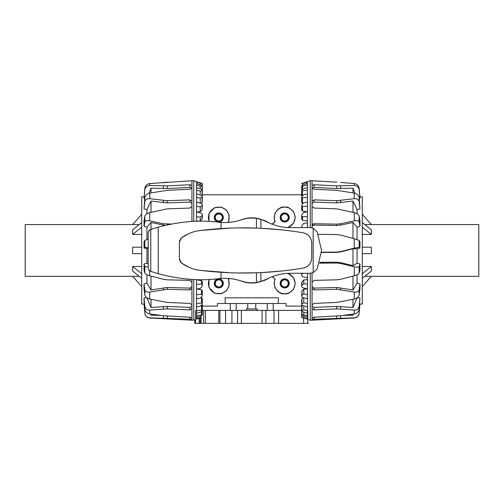 <?xml version="1.0" encoding="UTF-8"?>
<svg xmlns="http://www.w3.org/2000/svg" width="504" height="504" viewBox="0 0 504 504"><rect width="100%" height="100%" fill="white"/><g stroke="black" fill="none" stroke-linecap="round" stroke-linejoin="round"><path stroke-width="0.76" d="M229.156 278.517L228.325 279.348A10.357 10.357 0 0 1 214.748 292.931A10.357 10.357 0 0 1 209.21 279.462M229.427 278.542L228.577 279.399L229.213 285.333L226.706 290.518L221.413 293.75L214.622 293.221L208.996 287.513L208.971 279.474M272.399 276.595L275.159 279.348A10.357 10.357 0 0 0 288.735 292.931A10.357 10.357 0 0 0 287.337 273.382M275.159 279.348L272.192 276.671M287.891 273.351L293.511 277.584L295.287 283.695L293.536 289.309L288.861 293.221L286.732 293.882L282.656 293.882L280.741 293.309L277.641 291.381L275.014 287.771L274.1 283.393L274.907 279.399M229.156 222.365L228.325 221.527A10.357 10.357 0 0 0 214.748 207.95A10.357 10.357 0 0 0 209.21 221.42M228.325 221.527L229.427 222.34M208.971 221.407L208.996 213.368L214.622 207.661L221.413 207.131L226.706 210.363L229.213 215.548L228.577 221.477M272.399 224.286L275.159 221.527A10.357 10.357 0 0 1 288.735 207.95A10.357 10.357 0 0 1 287.337 227.499M272.192 224.211L274.907 221.477L274.1 217.489L275.014 213.11L277.641 209.5L280.741 207.572L282.656 206.999L286.921 207.043L288.861 207.661L293.53 211.56L295.287 217.192L293.511 223.297L287.897 227.531M215.252 217.489A3.534 3.534 0 0 0 218.786 221.023A3.534 3.534 0 0 0 222.327 217.489A3.534 3.534 0 0 0 218.786 213.948A3.534 3.534 0 0 0 215.252 217.489M215.051 217.489A3.736 3.736 0 0 0 218.786 221.224A3.736 3.736 0 0 0 222.522 217.489A3.736 3.736 0 0 0 218.786 213.753A3.736 3.736 0 0 0 215.051 217.489M214.276 217.489A4.511 4.511 0 0 0 218.786 221.999A4.511 4.511 0 0 0 223.303 217.489A4.53 4.53 0 0 1 218.786 222.018A4.53 4.53 0 0 1 214.257 217.489A4.53 4.53 0 0 1 218.786 212.959A4.53 4.53 0 0 1 223.316 217.489A4.511 4.511 0 0 0 218.786 212.978A4.511 4.511 0 0 0 214.276 217.489M281.156 217.489A3.534 3.534 0 0 1 284.697 213.948A3.534 3.534 0 0 1 288.231 217.489A3.534 3.534 0 0 1 284.697 221.023A3.534 3.534 0 0 1 281.156 217.489M288.433 217.489A3.736 3.736 0 0 0 284.697 213.753A3.736 3.736 0 0 0 280.961 217.489A3.736 3.736 0 0 0 284.697 221.224A3.736 3.736 0 0 0 288.433 217.489M280.18 217.489A4.511 4.511 0 0 1 284.697 212.978A4.511 4.511 0 0 1 289.208 217.489A4.511 4.511 0 0 1 284.697 221.999A4.511 4.511 0 0 1 280.18 217.489M280.161 217.489A4.53 4.53 0 0 1 284.697 212.959A4.53 4.53 0 0 1 289.227 217.489A4.53 4.53 0 0 1 284.697 222.018A4.53 4.53 0 0 1 280.161 217.489M222.327 283.393A3.534 3.534 0 0 1 218.786 286.933A3.534 3.534 0 0 1 215.252 283.393A3.534 3.534 0 0 1 218.786 279.859A3.534 3.534 0 0 1 222.327 283.393M215.051 283.393A3.736 3.736 0 0 0 218.786 287.129A3.736 3.736 0 0 0 222.522 283.393A3.736 3.736 0 0 0 218.786 279.657A3.736 3.736 0 0 0 215.051 283.393M223.303 283.393A4.511 4.511 0 0 1 218.786 287.904A4.511 4.511 0 0 1 214.276 283.393A4.511 4.511 0 0 1 218.786 278.882A4.511 4.511 0 0 1 223.303 283.393A4.53 4.53 0 0 1 218.786 287.923A4.53 4.53 0 0 1 214.257 283.393A4.53 4.53 0 0 1 218.786 278.863A4.53 4.53 0 0 1 223.316 283.393M288.231 283.393A3.534 3.534 0 0 0 284.697 279.859A3.534 3.534 0 0 0 281.156 283.393A3.534 3.534 0 0 0 284.697 286.933A3.534 3.534 0 0 0 288.231 283.393M280.961 283.393A3.736 3.736 0 0 1 284.697 279.657A3.736 3.736 0 0 1 288.433 283.393A3.736 3.736 0 0 1 284.697 287.129A3.736 3.736 0 0 1 280.961 283.393M289.208 283.393A4.511 4.511 0 0 0 284.697 278.882A4.511 4.511 0 0 0 280.18 283.393A4.511 4.511 0 0 0 284.697 287.904A4.511 4.511 0 0 0 289.208 283.393M280.161 283.393A4.53 4.53 0 0 1 284.697 278.863A4.53 4.53 0 0 1 289.227 283.393A4.53 4.53 0 0 1 284.697 287.923A4.53 4.53 0 0 1 280.161 283.393M269.287 277.88L264.909 280.243L256.026 282.757A32.596 32.596 0 0 1 247.458 282.757L238.487 280.205M281.963 270.994L260.914 272.614L260.914 281.478A32.363 32.363 0 0 0 264.688 280.104L264.865 280.218A32.546 32.546 0 0 0 269.111 277.962M259.573 281.843L259.39 282.07A32.546 32.546 0 0 1 244.087 282.07L244.087 281.881M148.945 230.416L149.921 229.805L148.182 232.249L148.182 268.632L149.921 271.076L150.772 271.366A155.66 155.66 0 0 0 158.231 273.704C179.783 279.449 199.956 281.106 218.736 278.662L221.023 278.447C227.795 277.962 234.562 278.838 241.322 281.081A32.363 32.363 0 0 0 243.911 281.843L244.087 282.07M257.179 310.388L257.179 308.952L246.305 308.952L246.305 310.388M202.293 306.104L217.438 306.104L217.438 303.515L225.206 303.515L225.105 297.814L278.378 297.814L278.277 303.515L286.045 303.515L286.045 306.104L301.707 306.104L301.707 310.388L278.592 310.388L278.592 323.335L219.92 323.335L219.92 310.388L225.559 310.388L225.559 323.335L225.559 310.388L265.866 310.388L265.866 323.335M236.206 303.515L236.206 310.388M230.252 303.515L230.252 310.388M267.277 303.515L267.277 310.388M273.231 303.515L273.231 310.388M238.575 220.639L247.458 218.125A32.596 32.596 0 0 1 256.026 218.125L264.909 220.639L269.287 223.001M278.277 303.515L225.206 303.515M244.087 219.001L244.087 218.812A32.546 32.546 0 0 1 259.39 218.812L259.39 218.994M269.111 222.919A32.546 32.546 0 0 0 264.865 220.664L264.865 220.859M238.783 227.909L256.423 228.085L256.423 218.421A32.363 32.363 0 0 1 264.688 220.777L264.865 220.664M237.617 310.388L237.617 323.335M265.866 310.388L278.592 310.388M303.616 318.043L303.616 323.335L278.592 323.335M308.662 323.335L303.616 323.335M144.843 313.286L144.037 303.975L144.843 313.286A5.179 5.179 0 0 0 149.732 318.005L191.936 320.216L194.815 319.826L194.815 323.335L200.126 323.335L200.126 317.703M219.555 323.335L200.126 323.335M202.293 309.229L202.293 310.388L219.555 310.388M191.936 320.216L191.936 279.418M144.843 313.192C145.335 316.002 146.966 317.552 149.732 317.835L191.936 319.322M193.744 320.216L193.744 279.512M196.591 319.177L196.591 279.619M148.182 248.787L144.037 248.062L144.037 241.624L144.843 240.452L148.182 239.129M191.936 282.297L189.882 280.388L167.196 279.815L163.403 279.292L149.732 275.764C146.966 274.989 145.335 274.1 144.843 273.111L144.037 270.062L144.037 263.907L146.935 263.183L146.935 248.819M144.037 304.076L141.706 304.032L141.706 196.85L144.087 196.806M146.935 239.52L146.935 227.134L144.037 226.472L144.037 220.872L144.843 216.084C145.335 214.565 146.966 213.419 149.732 212.644L167.196 208.845L189.882 208.07L191.936 206.375L191.936 201.247L189.882 199.868L167.196 200.686L149.732 198.696C146.966 198.5 145.335 199.502 144.843 201.701L144.037 209.034L144.843 197.65C145.335 195.3 146.966 193.794 149.732 193.133L167.196 190.317L189.882 189.239L191.936 188.181L191.936 185.371L189.882 184.754L167.196 185.85L149.732 185.497C146.966 185.629 145.335 187.06 144.843 189.781L144.037 198.746L144.843 188.345C145.335 185.567 146.966 183.966 149.732 183.532L193.744 180.665L193.744 221.369M146.935 213.759L146.935 209.481L144.037 209.034M144.724 198.784L144.037 198.746M191.936 317.892L189.882 317.224L163.403 315.737L149.732 313.935C146.966 313.375 145.335 311.787 144.843 309.166L144.037 300.668L144.037 298.034L144.843 306.363C145.335 308.876 146.966 310.118 149.732 310.086L167.196 308.889L189.882 309.872L191.936 308.851M202.293 191.904L202.293 192.244M202.066 196.339L202.293 190.329L200.22 191.104L196.591 190.228L196.591 187.69L201.543 189.239L202.293 190.329M200.794 203.358L202.293 201.978L202.293 196.881L200.22 198.129L196.591 197.347L196.591 193.92L201.543 195.476L202.293 196.157L202.293 196.881M196.591 310.653L202.293 310.118L202.262 304.29M196.844 211.938L200.22 211.737L202.066 210.011L202.293 205.254L200.22 206.93L196.591 206.275L196.591 202.066L201.543 203.584L202.293 204.366L202.293 205.254M196.591 303.534L201.543 303.024L202.293 303.414L202.293 298.318L200.8 297.574M196.591 221.143L200.22 220.972L202.293 218.528L202.293 215.164L200.22 217.218L196.591 216.707L196.591 211.863L201.543 213.287L202.293 214.143L202.293 215.164M196.591 294.607L201.543 294.374L202.293 294.916L202.293 290.613L201.543 289.888L196.85 288.981M196.591 284.174L201.543 284.231L202.293 284.899L202.293 281.534L201.543 280.728L196.591 279.739M200.876 182.977L196.591 181.793L202.293 183.424L196.591 182.316L196.591 181.705L193.744 180.665M202.293 185.831L200.22 186.096L196.591 185.163L196.591 183.601L202.293 185.504L202.293 191.974M196.591 318.566L201.543 317.356M200.126 318.144L196.591 319.089M196.591 315.718L202.293 314.779L200.22 316.342L196.591 317.274M202.293 310.118L202.066 310.981L200.22 312.316L196.591 313.192M202.293 303.414L202.066 304.555L200.22 306.186L196.591 306.961M202.293 294.916L202.066 296.289L200.22 298.16L196.591 298.815M202.293 284.899L202.066 286.467L200.22 288.502L196.591 289.019M196.591 183.601L196.591 182.316M196.591 187.69L196.591 185.163M196.591 193.92L196.591 190.228M196.591 202.066L196.591 197.347M196.591 211.863L196.591 206.275M196.591 221.262L196.591 216.707M202.293 308.637L202.293 314.779M202.293 189.888L202.293 183.525M301.707 189.8L301.707 194.777L202.293 194.777L202.293 190.216M202.293 195.521L202.293 189.8M202.293 191.652L202.293 185.504M202.293 308.977L202.293 315.12M200.22 184.691L200.22 183.286M200.22 188.824L200.22 186.096M200.22 195.061L200.22 191.104M200.22 203.181L200.22 198.129M200.22 211.737L200.22 206.93M200.22 220.972L200.22 217.218M191.936 304.794L189.882 303.383L167.196 302.438L149.732 299.055C146.966 298.324 145.335 296.969 144.843 294.991L144.037 288.666L144.037 283.859L144.843 289.863C145.335 291.652 146.966 292.37 149.732 292.024L167.196 289.321L189.882 289.945L191.936 288.275M144.037 263.907L144.843 266.553L148.182 267.063M148.182 247.729L144.843 247.313L144.037 248.062M171.291 224.053L163.403 223.757L149.732 220.84C146.966 220.355 145.335 220.758 144.843 222.05L144.037 226.472M191.936 221.464L191.936 206.375M191.936 201.247L191.936 188.181M191.936 185.371L191.936 180.753M167.196 182.183L163.403 182.423M191.936 188.055L189.882 187.419L167.196 188.521L151.03 188.181L149.077 193.29M191.936 203.458L189.882 202.079L167.196 202.892L151.03 201.052L146.935 209.481M165.085 225.389L151.03 222.466L146.935 227.134M144.037 303.975L144.352 303.975M144.037 298.034L146.758 297.744M144.037 283.859L146.935 283.292L146.935 274.774M151.03 192.9L151.03 188.181M151.03 212.329L151.03 201.052M151.03 229.427L151.03 222.466M146.935 263.183L148.182 263.926M146.935 283.292L151.03 289.983L167.196 287.5L189.882 288.118L191.936 286.442M151.03 289.983L151.03 276.104M146.935 297.725L151.03 307.509L167.196 306.401L189.882 307.377L191.936 306.344M151.03 307.509L151.03 299.332M150.62 314.055L151.03 315.17L151.03 314.112M151.03 315.17L161.072 315.441M312.064 273.055L312.064 320.216L354.268 318.005A5.179 5.179 0 0 0 359.157 313.286L359.963 304.076L359.648 303.975M310.256 273.275L310.256 320.216L312.064 320.216M307.409 273.275L307.409 319.177M318.27 234.291L336.804 234.568L340.597 235.091L354.268 238.694L359.157 240.452L359.963 241.624L359.963 248.062L357.065 248.819L352.97 248.718L352.97 265.621L357.065 263.183L359.963 263.907L359.963 270.062L359.157 273.111C358.665 274.1 357.034 274.989 354.268 275.764L340.597 279.292L336.804 279.815L314.118 280.388L312.064 282.297M352.97 248.718L340.597 251.912L336.804 252.403L321.502 252.466M357.065 248.819L357.065 263.183M359.913 196.806L362.294 196.85L362.294 304.032L359.963 304.076M340.597 182.423L354.268 183.532C357.034 183.966 358.665 185.567 359.157 188.345L359.963 197.404L359.963 198.746L359.276 198.784M307.409 181.793L307.409 182.316L301.707 183.626L310.256 180.665L312.064 180.665L312.064 188.181L314.118 189.239L336.804 190.317L354.268 193.133C357.034 193.794 358.665 195.3 359.157 197.65L359.963 209.034L357.065 209.481L357.065 213.759M312.064 188.181L312.064 206.375L314.118 208.07L336.804 208.845L354.268 212.644C357.034 213.419 358.665 214.565 359.157 216.084L359.963 220.872L359.963 226.472L357.065 227.134L357.065 239.52M301.707 215.983L301.934 214.414L303.78 212.373L307.409 211.863L307.409 216.707L302.457 216.644L301.707 215.983L301.707 219.347L302.457 220.154L307.409 221.143M301.707 205.966L301.934 204.593L303.78 202.721L307.409 202.066L307.409 206.275L302.457 206.508L301.707 205.966L301.707 210.269L302.457 210.993L307.15 211.901M307.409 279.739L303.78 279.909L301.707 282.353L301.707 285.718L303.78 283.664L307.409 284.174M301.707 197.467L301.934 196.327L303.78 194.695L307.409 193.92L307.409 197.347L302.457 197.858L301.707 197.467L301.707 202.564L303.2 203.307M307.156 288.943L303.78 289.145L301.934 290.871L301.707 295.627L303.78 293.952L307.409 294.607M301.707 190.764L301.934 189.901L303.78 188.565L307.409 187.69L307.409 190.228L301.707 190.764L301.738 196.591M303.206 297.524L301.707 298.904L301.707 304L303.78 302.753L307.409 303.534M301.934 304.542L301.707 310.552L303.78 309.777L307.409 310.653M301.846 227.606L301.934 225.471L303.78 223.329L307.409 222.976L307.409 227.606M307.409 277.906L302.457 276.627L301.707 275.726L301.707 274.604L302.74 273.275M307.409 289.019L302.457 287.595L301.707 286.738L301.707 285.718M307.409 298.815L302.457 297.297L301.707 296.516L301.707 295.627M307.409 306.961L302.457 305.405L301.707 304.725L301.707 304M301.707 185.762L303.78 184.54L307.409 183.601L307.409 185.163L302.457 186.171L301.707 185.762M307.409 313.192L302.457 311.642L301.707 310.552M307.409 317.274L301.707 315.372L301.934 314.943L303.78 314.786L307.409 315.718M303.125 182.977L301.707 183.424M307.409 319.089L301.707 317.457L307.409 318.566M307.409 216.707L307.409 222.976M307.409 206.275L307.409 211.863M307.409 197.347L307.409 202.066M307.409 190.228L307.409 193.92M307.409 185.163L307.409 187.69M307.409 182.316L307.409 183.601M301.707 305.361L301.707 311.081M301.707 192.244L301.707 186.102M301.707 227.606L301.707 227.172M301.707 273.275L301.707 274.604M301.707 308.908L301.707 315.05M301.707 310.993L301.707 317.356M303.78 316.191L303.78 317.596M303.78 312.058L303.78 314.786M303.78 305.821L303.78 309.777M303.78 297.7L303.78 302.753M303.78 289.145L303.78 293.952M303.78 279.909L303.78 283.664M312.064 308.851L314.118 309.872L336.804 308.889L354.268 310.086C357.034 310.118 358.665 308.876 359.157 306.363L359.963 298.034L359.157 309.166C358.665 311.787 357.034 313.375 354.268 313.935L340.597 315.737L314.118 317.224L312.064 317.892M312.064 288.275L314.118 289.945L336.804 289.321L354.268 292.024C357.034 292.37 358.665 291.652 359.157 289.863L359.963 283.859L359.963 288.666L359.157 294.991C358.665 296.969 357.034 298.324 354.268 299.055L336.804 302.438L314.118 303.383L312.064 304.794M319.549 263.151L336.804 263.038L340.597 263.479L354.268 266.767C357.034 267.372 358.665 267.296 359.157 266.553L359.963 263.907M359.963 248.062L359.157 247.313L354.268 248.1L340.597 251.628L336.804 252.113L321.514 252.183M359.963 226.472L359.157 222.05C358.665 220.758 357.034 220.355 354.268 220.84L340.597 223.757L336.804 224.129L314.118 223.732C312.864 223.82 312.184 224.456 312.064 225.622L312.064 227.827M359.963 209.034L359.157 201.701C358.665 199.502 357.034 198.5 354.268 198.696L336.804 200.686L314.118 199.868L312.064 201.247M359.963 198.746L359.157 189.781C358.665 187.06 357.034 185.629 354.268 185.497L336.804 185.85L314.118 184.754L312.064 185.371M312.064 206.375L312.064 225.622M312.064 180.753L336.804 182.183M319.813 262.307L336.804 262.193L340.597 262.634L352.97 265.621M312.064 286.442L314.118 288.118L336.804 287.5L352.97 289.983L357.065 283.292L359.963 283.859M312.064 306.344L314.118 307.377L336.804 306.401L352.97 307.509L357.065 297.725M357.241 297.744L359.963 298.034M357.065 274.774L357.065 283.292M352.97 314.112L352.97 315.17L353.38 314.055M342.928 315.441L352.97 315.17M352.97 299.332L352.97 307.509M352.97 276.104L352.97 289.983M357.065 227.134L352.97 222.466L340.597 225.118L336.804 225.49L314.118 225.099C312.864 225.187 312.184 225.817 312.064 226.995M352.97 222.466L352.97 238.348M357.065 209.481L352.97 201.052L336.804 202.892L314.118 202.079L312.064 203.458M352.97 201.052L352.97 212.329M354.923 193.29L352.97 188.181L336.804 188.521L314.118 187.419L312.064 188.055M352.97 188.181L352.97 192.9M310.256 180.665L310.256 227.606M312.064 319.322L354.268 317.835C357.034 317.552 358.665 316.002 359.157 313.192L359.963 303.975M364.739 224.551L478.8 224.551L478.8 276.331L364.739 276.331M371.354 224.551L362.294 214.294M362.294 222.592L371.354 229.843L371.354 234.423L362.294 227.165M362.294 247.206L371.354 247.206L371.354 253.676L362.294 253.676M362.294 273.716L371.354 266.459L371.354 271.039L362.294 278.29M362.294 286.587L371.354 276.331M362.294 234.423L371.354 234.423M371.354 266.459L362.294 266.459M139.262 276.331L25.2 276.331L25.2 224.551L139.262 224.551M132.647 276.331L141.706 286.587M141.706 278.29L132.647 271.039L132.647 266.459L141.706 273.716M141.706 253.676L132.647 253.676L132.647 247.206L141.706 247.206M141.706 227.165L132.647 234.423L132.647 229.843L141.706 222.592M141.706 214.294L132.647 224.551M141.706 266.459L132.647 266.459M132.647 234.423L141.706 234.423M241.322 281.081C246.317 282.744 251.351 283.204 256.423 282.461A32.363 32.363 0 0 0 260.914 281.478L266.698 279.14C274.466 275.19 282.448 273.231 290.632 273.275L310.218 273.275L313.154 272.702L317.167 268.985L321.546 250.438L317.167 231.897L313.154 228.18L310.218 227.606L290.632 227.606C282.448 227.651 274.466 225.691 266.698 221.741L260.914 219.404L260.914 228.268L281.963 229.887M256.423 218.421C251.351 217.678 246.317 218.137 241.322 219.801C234.562 222.043 227.795 222.919 221.023 222.434L218.736 222.22C199.956 219.776 179.783 221.432 158.231 227.178A155.66 155.66 0 0 0 150.772 229.515L153.896 228.488M197.222 230.989L200.983 230.448C193.857 231.153 187.368 233.617 181.509 237.85L188.672 233.686M189.718 233.239L192.037 232.369M180.583 238.72L181.509 237.85L179.393 242.027L179.777 240.074M179.777 260.807L179.393 258.854L181.509 263.031L180.583 262.162M188.666 267.189L181.509 263.031C187.368 267.259 193.857 269.728 200.983 270.434L197.209 269.892M192.118 268.544L189.718 267.643M229.515 272.721L200.983 270.434C234.656 274.541 268.689 273.767 303.062 268.109C308.416 266.824 311.302 263.416 311.718 257.897L311.718 242.985C311.302 237.466 308.416 234.058 303.062 232.772C268.689 227.115 234.656 226.34 200.983 230.448L229.515 228.161M260.914 272.614A358.873 358.873 0 0 1 256.423 272.796L238.783 272.973M294.557 269.426L291.375 269.867M291.375 231.015L294.557 231.456M256.423 228.085A358.873 358.873 0 0 1 260.914 228.268M303.062 232.772L304.46 233.106M305.374 233.44L307.913 234.971M308.807 235.79L310.451 238.039M310.943 239.066L311.346 240.257M311.346 260.625L310.943 261.815M310.451 262.842L308.807 265.091M307.913 265.91L305.374 267.441M304.46 267.775L303.062 268.109M179.393 258.854L179.393 242.027M256.423 282.461L256.423 272.796M153.896 272.393L150.772 271.366L150.772 229.515L149.921 229.805M149.921 271.076L148.945 270.465M241.384 310.388L241.384 323.335M262.099 310.388L262.099 323.335M274.012 310.388L274.012 323.335M307.742 310.388L307.742 323.335M195.571 310.388L195.571 323.335M199.187 318.396L199.187 323.335M201.046 315.901L201.046 323.335M203.66 310.388L203.66 323.335M205.412 310.388L205.412 323.335M218.786 310.388L218.786 323.335M231.922 310.388L231.922 323.335M149.732 313.935L149.732 310.086M144.843 309.166L144.843 306.363M201.543 280.728L201.543 284.231M202.066 219.045L202.066 215.643M201.543 289.888L201.543 294.374M202.066 210.011L202.066 205.657M201.543 297.713L201.543 303.024M202.066 202.356L202.066 197.196M201.543 305.027L201.543 309.878M202.066 195.76L202.066 190.543M201.543 311.365L201.543 314.71M202.066 189.491L202.066 185.938M202.066 185.296L202.066 183.525M144.843 294.991L144.843 289.863M144.843 273.111L144.843 266.553M144.843 247.313L144.843 240.452M144.843 222.05L144.843 216.084M144.843 201.701L144.843 197.65M144.843 189.781L144.843 188.345M149.732 299.055L149.732 292.024M149.732 275.764L149.732 271.001M149.732 220.84L149.732 212.644M149.732 198.696L149.732 193.133M149.732 185.497L149.732 183.532M189.882 187.419L189.882 184.754M167.196 188.521L167.196 185.85M163.403 188.546L163.403 185.882M189.882 202.079L189.882 199.868M167.196 202.892L167.196 200.686M163.403 202.703L163.403 200.498M167.196 224.91L167.196 224.129M163.403 225.118L163.403 223.757M189.882 288.118L189.882 289.945M167.196 287.5L167.196 289.321M163.403 287.784L163.403 289.611M189.882 307.377L189.882 309.872M167.196 306.401L167.196 308.889M163.403 306.482L163.403 308.971M163.403 315.737L163.403 318.213M167.196 316.065L167.196 318.345M189.882 317.224L189.882 319.517M302.457 185.252L302.457 183.525M302.457 189.517L302.457 186.171M302.457 195.854L302.457 191.003M302.457 203.169L302.457 197.858M302.457 210.993L302.457 206.508M302.457 220.154L302.457 216.644M301.934 315.586L301.934 317.356M301.934 311.39L301.934 314.943M301.934 305.122L301.934 310.332M301.934 298.526L301.934 303.685M301.934 290.871L301.934 295.224M301.934 281.837L301.934 285.239M301.934 273.275L301.934 274.069M359.157 306.363L359.157 309.166M359.157 289.863L359.157 294.991M359.157 266.553L359.157 273.111M359.157 240.452L359.157 247.313M359.157 216.084L359.157 222.05M359.157 197.65L359.157 201.701M359.157 188.345L359.157 189.781M354.268 310.086L354.268 313.935M354.268 292.024L354.268 299.055M354.268 266.767L354.268 275.764M354.268 238.694L354.268 248.1M354.268 212.644L354.268 220.84M354.268 193.133L354.268 198.696M354.268 183.532L354.268 185.497M336.804 262.193L336.804 263.038M314.118 288.118L314.118 289.945M340.597 262.634L340.597 263.479M336.804 287.5L336.804 289.321M314.118 307.377L314.118 309.872M340.597 287.784L340.597 289.611M336.804 306.401L336.804 308.889M340.597 306.482L340.597 308.971M314.118 225.099L314.118 223.732M336.804 225.49L336.804 224.129M340.597 225.118L340.597 223.757M314.118 202.079L314.118 199.868M336.804 202.892L336.804 200.686M340.597 202.703L340.597 200.498M314.118 187.419L314.118 184.754M336.804 188.521L336.804 185.85M340.597 188.546L340.597 185.882M340.597 315.737L340.597 318.213M336.804 316.065L336.804 318.345M314.118 317.224L314.118 319.517M313.154 228.18L313.154 272.702M221.023 272.28L221.023 278.447M221.023 222.434L221.023 228.602M158.231 227.178L158.231 273.704M255.755 308.952L255.755 303.515M247.729 308.952L247.729 303.515M308.662 319.637L310.256 320.216"/></g></svg>
